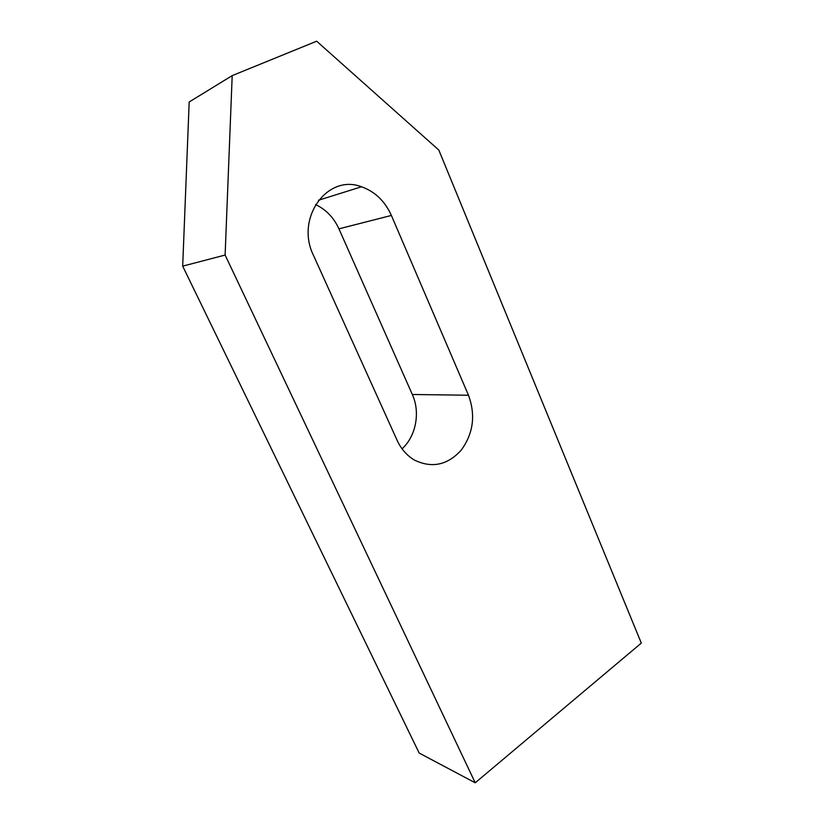 <?xml version="1.0" encoding="UTF-8"?>
<svg xmlns="http://www.w3.org/2000/svg" width="824" height="824" viewBox="0 0 824 824"><rect width="100%" height="100%" fill="white"/><g stroke="black" fill="none" stroke-linecap="round" stroke-linejoin="round"><path stroke-width="1.24" d="M402.071 448.822C416.048 436.133 420.487 412.319 412.33 394.49L338.942 228.845C333.823 217.639 326.016 209.533 315.541 204.537M313.491 255.388C294.992 218.257 327.468 173.493 361.499 186.78C375.002 191.59 384.963 201.149 391.379 215.445L468.475 395.232C475.767 415.121 473.357 433.414 461.255 450.12C447.494 465.179 431.879 468.496 414.421 460.07C406.922 455.631 401.144 449.029 397.075 440.243L313.491 255.388M475.221 782.8L225.117 255.049L232.193 75.623L316.663 41.2L438.821 150.071L641.309 643.101L475.221 782.8L419.169 753.043L182.691 266.142L225.117 255.049M182.691 266.142L189.18 101.98L232.193 75.623M338.942 228.845L391.379 215.445M412.33 394.49L468.475 395.232M361.499 186.78L318.497 200.232"/></g></svg>
